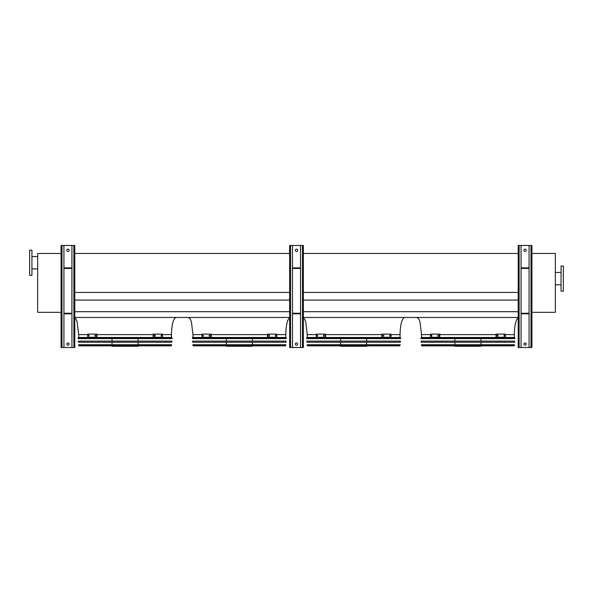 <?xml version="1.0" encoding="UTF-8"?>
<svg xmlns="http://www.w3.org/2000/svg" width="593" height="593" viewBox="0 0 593 593"><rect width="100%" height="100%" fill="white"/><g stroke="black" fill="none" stroke-linecap="round" stroke-linejoin="round"><path stroke-width="0.89" d="M87.675 334.615L78.676 334.615L78.676 337.469L171.473 337.469L171.473 334.615C171.762 324.275 173.289 318.56 176.047 317.47M201.961 334.615L192.962 334.615L192.962 337.469L285.759 337.469L285.759 334.615C286.048 324.275 287.575 318.56 290.325 317.47M316.239 334.615L307.241 334.615L307.241 337.469L400.038 337.469L400.038 334.615C400.334 324.275 401.854 318.56 404.611 317.47M74.792 317.47L289.643 317.47M303.357 317.47L518.208 317.47M74.792 311.703L289.643 311.703M303.357 311.703L518.208 311.703M74.792 300.08L289.643 300.08M303.357 300.08L518.208 300.08M74.792 292.423L289.643 292.423M303.357 292.423L518.208 292.423M74.792 253.47L289.643 253.47M303.357 253.47L518.208 253.47M430.525 334.615L421.527 334.615L421.527 337.469L514.324 337.469L514.324 334.615C514.613 324.275 516.14 318.56 518.897 317.47M531.921 253.47L555.352 253.47L555.352 312.326L531.921 312.326M563.35 291.185L563.35 266.042L561.067 266.042L561.067 291.185L563.35 291.185M61.079 312.326L37.648 312.326L37.648 253.47L61.079 253.47M29.65 262.729L29.65 275.3L31.933 275.3L31.933 250.157L29.65 250.157L29.65 262.729M531.009 245.472L531.009 347.528L531.921 347.528L531.921 245.472L521.069 245.472L521.069 347.528L518.208 347.528L518.208 245.472L519.12 245.472L519.12 347.528M523.923 250.276A1.142 1.142 0 0 1 525.064 249.127A1.142 1.142 0 0 1 526.206 250.276A1.142 1.142 0 0 1 525.064 251.417A1.142 1.142 0 0 1 523.923 250.276M529.067 245.472L529.067 347.528L521.069 347.528M523.923 344.096A1.142 1.142 0 0 1 525.064 342.954A1.142 1.142 0 0 1 526.206 344.096A1.142 1.142 0 0 1 525.064 345.245A1.142 1.142 0 0 1 523.923 344.096M521.069 245.472L519.12 245.472M531.009 347.528L529.067 347.528M529.067 267.873L521.069 267.873M529.067 268.444L521.069 268.444M529.067 313.816L521.069 313.816M529.067 313.245L521.069 313.245M302.445 245.472L302.445 347.528L303.357 347.528L303.357 245.472L292.497 245.472L292.497 347.528L289.643 347.528L289.643 245.472L290.555 245.472L290.555 347.528M295.358 250.276A1.142 1.142 0 0 1 296.5 249.127A1.142 1.142 0 0 1 297.642 250.276A1.142 1.142 0 0 1 296.5 251.417A1.142 1.142 0 0 1 295.358 250.276M300.503 245.472L300.503 347.528L292.497 347.528M295.358 344.096A1.142 1.142 0 0 1 296.5 342.954A1.142 1.142 0 0 1 297.642 344.096A1.142 1.142 0 0 1 296.5 345.245A1.142 1.142 0 0 1 295.358 344.096M292.497 245.472L290.555 245.472M302.445 347.528L300.503 347.528M300.503 267.873L292.497 267.873M300.503 268.444L292.497 268.444M300.503 313.816L292.497 313.816M300.503 313.245L292.497 313.245M73.88 245.472L73.88 347.528L74.792 347.528L74.792 245.472L63.933 245.472L63.933 347.528L61.079 347.528L61.079 245.472L61.991 245.472L61.991 347.528M66.794 250.276A1.142 1.142 0 0 1 67.936 249.127A1.142 1.142 0 0 1 69.077 250.276A1.142 1.142 0 0 1 67.936 251.417A1.142 1.142 0 0 1 66.794 250.276M71.931 245.472L71.931 347.528L63.933 347.528M66.794 344.096A1.142 1.142 0 0 1 67.936 342.954A1.142 1.142 0 0 1 69.077 344.096A1.142 1.142 0 0 1 67.936 345.245A1.142 1.142 0 0 1 66.794 344.096M63.933 245.472L61.991 245.472M73.88 347.528L71.931 347.528M71.931 267.873L63.933 267.873M71.931 268.444L63.933 268.444M71.931 313.816L63.933 313.816M71.931 313.245L63.933 313.245M420.926 337.958L420.978 338.61L514.872 338.61L514.917 337.958L420.926 337.958L421.386 337.469L514.465 337.469L514.917 337.958M480.953 338.61L480.953 341.101M480.953 342.243L480.953 344.726M480.953 345.867L480.953 346.268L454.898 346.268L454.898 345.867M431.815 336.157L431.378 336.157L431.378 335.245L431.815 335.245L431.815 336.157M438.331 336.157L437.797 336.157L437.797 335.245L438.331 335.245L438.331 336.157M439.413 334.126L430.525 334.126L430.525 337.269L439.413 337.269L439.413 334.126L439.821 334.126L439.821 337.269L439.413 337.269M431.786 335.245L431.786 336.157M438.197 335.245L438.197 336.157M498.053 336.157L497.52 336.157L497.52 335.245L498.053 335.245L498.053 336.157M504.473 336.157L504.035 336.157L504.035 335.245L504.473 335.245L504.473 336.157M496.437 337.269L505.325 337.269L505.325 334.126L496.03 334.126L496.03 337.269L496.437 337.269L496.437 334.126M497.646 336.157L497.646 335.245M504.065 336.157L504.065 335.245M421.141 341.101L514.702 341.101L514.628 342.243L421.223 342.243L421.141 341.101M421.393 344.726L514.457 344.726L513.953 345.867L421.897 345.867L421.393 344.726M422.157 345.867L513.694 345.867M306.648 337.958L306.692 338.61L400.594 338.61L400.638 337.958L306.648 337.958L307.1 337.469L400.179 337.469L400.638 337.958M366.667 338.61L366.667 341.101M366.667 342.243L366.667 344.726M366.667 345.867L366.667 346.268L340.612 346.268L340.612 345.867M317.529 336.157L317.092 336.157L317.092 335.245L317.529 335.245L317.529 336.157L317.5 335.245M324.045 336.157L323.511 336.157L323.511 335.245L324.045 335.245L324.045 336.157M325.134 334.126L316.239 334.126L316.239 337.269L325.134 337.269L325.134 334.126L325.542 334.126L325.542 337.269L325.134 337.269M323.919 335.245L323.919 336.157M383.767 336.157L383.241 336.157L383.241 335.245L383.767 335.245L383.767 336.157M390.187 336.157L389.749 336.157L389.749 335.245L390.187 335.245L390.187 336.157M382.151 337.269L391.039 337.269L391.039 334.126L381.744 334.126L381.744 337.269L382.151 337.269L382.151 334.126M383.367 336.157L383.367 335.245M389.779 336.157L389.779 335.245M306.863 341.101L400.423 341.101L400.342 342.243L306.937 342.243L306.863 341.101M307.107 344.726L400.179 344.726L399.667 345.867L307.611 345.867L307.107 344.726M307.871 345.867L399.415 345.867M192.362 337.958L192.406 338.61L286.308 338.61L286.352 337.958L192.362 337.958L192.821 337.469L285.9 337.469L286.352 337.958M252.388 338.61L252.388 341.101M252.388 342.243L252.388 344.726M252.388 345.867L252.388 346.268L226.333 346.268L226.333 345.867M203.251 336.157L202.813 336.157L202.813 335.245L203.251 335.245L203.251 336.157M209.759 336.157L209.233 336.157L209.233 335.245L209.759 335.245L209.759 336.157M210.849 334.126L201.961 334.126L201.961 337.269L210.849 337.269L210.849 334.126L211.256 334.126L211.256 337.269L210.849 337.269M203.221 335.245L203.221 336.157M209.633 335.245L209.633 336.157M269.489 336.157L268.955 336.157L268.955 335.245L269.489 335.245L269.489 336.157M275.908 336.157L275.471 336.157L275.471 335.245L275.908 335.245L275.908 336.157M267.866 337.269L276.761 337.269L276.761 334.126L267.458 334.126L267.458 337.269L267.866 337.269L267.866 334.126M269.081 336.157L269.081 335.245M275.5 336.157L275.5 335.245M192.577 341.101L286.137 341.101L286.063 342.243L192.658 342.243L192.577 341.101M192.821 344.726L285.893 344.726L285.389 345.867L193.333 345.867L192.821 344.726M193.585 345.867L285.129 345.867M78.083 337.958L78.128 338.61L172.022 338.61L172.074 337.958L78.083 337.958L78.535 337.469L171.614 337.469L172.074 337.958M138.102 338.61L138.102 341.101M138.102 342.243L138.102 344.726M138.102 345.867L138.102 346.268L112.047 346.268L112.047 345.867M88.965 336.157L88.527 336.157L88.527 335.245L88.965 335.245L88.965 336.157L88.935 335.245M95.48 336.157L94.947 336.157L94.947 335.245L95.48 335.245L95.48 336.157M96.563 334.126L87.675 334.126L87.675 337.269L96.563 337.269L96.563 334.126L96.97 334.126L96.97 337.269L96.563 337.269M95.354 335.245L95.354 336.157M155.203 336.157L154.669 336.157L154.669 335.245L155.203 335.245L155.203 336.157M161.622 336.157L161.185 336.157L161.185 335.245L161.622 335.245L161.622 336.157M153.587 337.269L162.475 337.269L162.475 334.126L153.179 334.126L153.179 337.269L153.587 337.269L153.587 334.126M154.803 336.157L154.803 335.245M161.214 336.157L161.214 335.245M78.298 341.101L171.859 341.101L171.777 342.243L78.372 342.243L78.298 341.101M78.543 344.726L171.607 344.726L171.103 345.867L79.047 345.867L78.543 344.726M79.306 345.867L170.843 345.867M171.473 334.615L162.475 334.615M153.179 334.615L96.97 334.615M285.759 334.615L276.761 334.615M267.458 334.615L211.256 334.615M400.038 334.615L391.039 334.615M381.744 334.615L325.542 334.615M514.324 334.615L505.325 334.615M496.03 334.615L439.821 334.615M421.438 345.445L514.405 345.445M307.159 345.445L400.127 345.445M192.873 345.445L285.841 345.445M78.595 345.445L171.562 345.445M78.676 334.615L77.12 321.717L75.956 318.938L74.103 317.47M192.962 334.615L191.398 321.717L190.242 318.938L188.389 317.47M307.241 334.615L305.684 321.717L304.52 318.938L302.675 317.47M421.527 334.615L419.963 321.717L418.806 318.938L416.953 317.47M561.067 272.446L555.352 272.446M561.067 284.788L555.352 284.788M31.933 268.903L37.648 268.903M31.933 256.561L37.648 256.561M454.898 338.61L454.898 341.101M454.898 342.243L454.898 344.726M340.612 338.61L340.612 341.101M340.612 342.243L340.612 344.726M226.333 338.61L226.333 341.101M226.333 342.243L226.333 344.726M112.047 338.61L112.047 341.101M112.047 342.243L112.047 344.726"/></g></svg>
